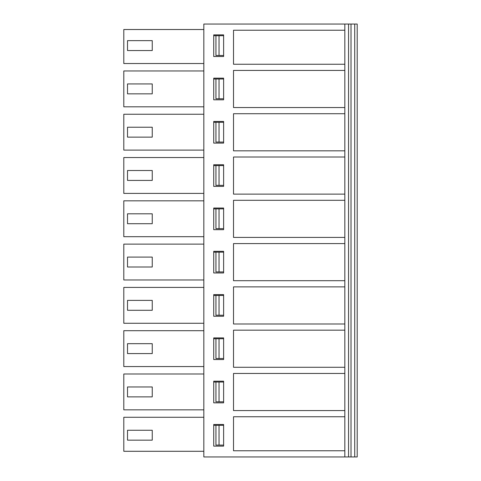 <?xml version="1.0" encoding="UTF-8"?>
<svg xmlns="http://www.w3.org/2000/svg" width="481" height="481" viewBox="0 0 481 481"><rect width="100%" height="100%" fill="white"/><g stroke="black" fill="none" stroke-linecap="round" stroke-linejoin="round"><path stroke-width="0.72" d="M213.726 56.517L223.623 56.517L213.726 56.517L213.726 34.872L213.726 56.517M233.513 64.25L344.835 64.25L233.513 64.25L233.513 30.237L233.513 64.25M223.623 34.872L213.726 34.872L223.623 34.872L223.623 56.517L223.623 34.872L223.623 35.702L219.035 35.702L223.623 35.702M203.83 24.05L357.203 24.05L203.83 24.05L203.83 456.95L344.835 456.95L344.835 24.05L344.835 456.95L203.83 456.95L203.83 24.05M344.835 30.237L233.513 30.237L344.835 30.237M344.835 450.763L233.513 450.763L233.513 416.75L344.835 416.75L233.513 416.75L233.513 450.763L344.835 450.763M344.835 410.57L233.513 410.57L233.513 373.46L344.835 373.46L233.513 373.46L233.513 410.57L344.835 410.57M344.835 367.28L233.513 367.28L233.513 330.17L344.835 330.17L233.513 330.17L233.513 367.28L344.835 367.28M344.835 323.99L233.513 323.99L233.513 286.88L344.835 286.88L233.513 286.88L233.513 323.99L344.835 323.99M344.835 280.7L233.513 280.7L233.513 243.59L344.835 243.59L233.513 243.59L233.513 280.7L344.835 280.7M344.835 237.41L233.513 237.41L233.513 200.3L344.835 200.3L233.513 200.3L233.513 237.41L344.835 237.41M344.835 194.12L233.513 194.12L233.513 157.01L344.835 157.01L233.513 157.01L233.513 194.12L344.835 194.12M344.835 150.83L233.513 150.83L233.513 113.72L344.835 113.72L233.513 113.72L233.513 150.83L344.835 150.83M344.835 107.54L233.513 107.54L233.513 70.43L344.835 70.43L233.513 70.43L233.513 107.54L344.835 107.54M223.623 424.482L223.623 446.127L213.726 446.127L213.726 424.482L223.623 424.482L213.726 424.482L213.726 446.127L223.623 446.127L223.623 424.482L223.623 425.312L219.035 425.312L223.623 425.312M223.623 381.192L223.623 402.837L213.726 402.837L213.726 381.192L223.623 381.192L213.726 381.192L213.726 402.837L223.623 402.837L223.623 381.192L223.623 382.022L219.035 382.022L223.623 382.022M223.623 337.902L223.623 359.547L213.726 359.547L213.726 337.902L223.623 337.902L213.726 337.902L213.726 359.547L223.623 359.547L223.623 337.902L223.623 338.732L219.035 338.732L223.623 338.732M223.623 294.612L223.623 316.257L213.726 316.257L213.726 294.612L223.623 294.612L213.726 294.612L213.726 316.257L223.623 316.257L223.623 294.612L223.623 295.442L219.035 295.442L223.623 295.442M223.623 251.322L223.623 272.967L213.726 272.967L213.726 251.322L223.623 251.322L213.726 251.322L213.726 272.967L223.623 272.967L223.623 251.322L223.623 252.152L219.035 252.152L223.623 252.152M223.623 208.032L223.623 229.677L213.726 229.677L213.726 208.032L223.623 208.032L213.726 208.032L213.726 229.677L223.623 229.677L223.623 208.032L223.623 208.862L219.035 208.862L223.623 208.862M223.623 164.742L223.623 186.387L213.726 186.387L213.726 164.742L223.623 164.742L213.726 164.742L213.726 186.387L223.623 186.387L223.623 164.742L223.623 165.572L219.035 165.572L223.623 165.572M223.623 121.452L223.623 143.097L213.726 143.097L213.726 121.452L223.623 121.452L213.726 121.452L213.726 143.097L223.623 143.097L223.623 121.452L223.623 122.282L219.035 122.282L223.623 122.282M223.623 78.162L223.623 99.807L213.726 99.807L213.726 78.162L223.623 78.162L213.726 78.162L213.726 99.807L223.623 99.807L223.623 78.162L223.623 78.992L219.035 78.992L223.623 78.992M357.203 456.95L344.835 456.95L348.545 456.95L348.545 24.05L348.545 456.95L351.016 456.95L351.016 24.05L351.016 456.95L354.725 456.95L354.725 24.05L354.725 456.95L357.203 456.95L357.203 24.05L357.203 456.95M223.623 55.495L215.945 55.495L215.945 35.702L213.726 35.702L219.035 35.702L219.035 55.495L223.623 55.495L223.623 56.517M223.623 98.785L215.945 98.785L215.945 78.992L213.726 78.992L219.035 78.992L219.035 98.785L223.623 98.785L223.623 99.807M223.623 142.075L215.945 142.075L215.945 122.282L213.726 122.282L219.035 122.282L219.035 142.075L223.623 142.075L223.623 143.097M223.623 185.365L215.945 185.365L215.945 165.572L213.726 165.572L219.035 165.572L219.035 185.365L223.623 185.365L223.623 186.387M223.623 228.655L215.945 228.655L215.945 208.862L213.726 208.862L219.035 208.862L219.035 228.655L223.623 228.655L223.623 229.677M223.623 271.945L215.945 271.945L215.945 252.152L213.726 252.152L219.035 252.152L219.035 271.945L223.623 271.945L223.623 272.967M223.623 315.235L215.945 315.235L215.945 295.442L213.726 295.442L219.035 295.442L219.035 315.235L223.623 315.235L223.623 316.257M223.623 358.525L215.945 358.525L215.945 338.732L213.726 338.732L219.035 338.732L219.035 358.525L223.623 358.525L223.623 359.547M223.623 401.815L215.945 401.815L215.945 382.022L213.726 382.022L219.035 382.022L219.035 401.815L223.623 401.815L223.623 402.837M223.623 445.105L215.945 445.105L215.945 425.312L213.726 425.312L219.035 425.312L219.035 445.105L223.623 445.105L223.623 446.127M123.797 29.521L203.83 29.521L123.797 29.521L123.797 63.534L123.797 33.947M215.939 55.495L219.035 55.495L219.035 35.702L215.945 35.702L215.945 55.495M215.939 98.785L219.035 98.785L219.035 78.992L215.945 78.992L215.945 98.785M215.939 142.075L219.035 142.075L219.035 122.282L215.945 122.282L215.945 142.075M215.939 185.365L219.035 185.365L219.035 165.572L215.945 165.572L215.945 185.365M215.939 228.655L219.035 228.655L219.035 208.862L215.945 208.862L215.945 228.655M215.939 271.945L219.035 271.945L219.035 252.152L215.945 252.152L215.945 271.945M215.939 315.235L219.035 315.235L219.035 295.442L215.945 295.442L215.945 315.235M215.939 358.525L219.035 358.525L219.035 338.732L215.945 338.732L215.945 358.525M215.939 401.815L219.035 401.815L219.035 382.022L215.945 382.022L215.945 401.815M215.939 445.105L219.035 445.105L219.035 425.312L215.945 425.312L215.945 445.105M203.83 451.286L123.797 451.286L203.83 451.286M123.797 63.534L203.83 63.534L123.797 63.534M203.83 417.274L123.797 417.274L123.797 451.286L123.797 417.274L203.83 417.274M123.797 451.286L123.797 446.861M127.507 50.547L127.507 40.651L127.507 50.547L152.249 50.547L127.507 50.547M152.249 40.651L152.249 50.547L152.249 40.651L127.507 40.651L152.249 40.651M123.797 77.237L123.797 70.954L203.83 70.954L123.797 70.954L123.797 106.824L203.83 106.824L123.797 106.824L123.797 70.954M203.83 114.244L123.797 114.244L123.797 150.114L203.83 150.114L123.797 150.114L123.797 114.244L203.83 114.244M123.797 120.527L123.797 114.244M203.83 157.534L123.797 157.534L123.797 193.404L203.83 193.404L123.797 193.404L123.797 157.534L203.83 157.534M123.797 163.817L123.797 157.534M203.83 200.824L123.797 200.824L123.797 236.694L203.83 236.694L123.797 236.694L123.797 200.824L203.83 200.824M123.797 207.107L123.797 200.824M203.83 244.114L123.797 244.114L123.797 279.984L203.83 279.984L123.797 279.984L123.797 244.114L203.83 244.114M123.797 250.397L123.797 244.114M203.83 287.404L123.797 287.404L123.797 323.274L203.83 323.274L123.797 323.274L123.797 287.404L203.83 287.404M123.797 293.687L123.797 287.404M203.83 330.694L123.797 330.694L123.797 366.564L203.83 366.564L123.797 366.564L123.797 330.694L203.83 330.694M123.797 336.977L123.797 330.694M123.797 380.267L123.797 373.984L203.83 373.984L123.797 373.984L123.797 409.854L203.83 409.854L123.797 409.854L123.797 373.984M127.507 440.157L127.507 430.261L127.507 440.157L152.249 440.157L127.507 440.157M152.249 430.261L152.249 440.157L152.249 430.261L127.507 430.261L152.249 430.261M127.507 93.837L127.507 83.941L127.507 93.837L152.249 93.837L127.507 93.837M152.249 83.941L152.249 93.837L152.249 83.941L127.507 83.941L152.249 83.941M127.507 137.127L127.507 127.231L127.507 137.127L152.249 137.127L127.507 137.127M152.249 127.231L152.249 137.127L152.249 127.231L127.507 127.231L152.249 127.231M127.507 180.417L127.507 170.521L127.507 180.417L152.249 180.417L127.507 180.417M152.249 170.521L152.249 180.417L152.249 170.521L127.507 170.521L152.249 170.521M127.507 223.707L127.507 213.811L127.507 223.707L152.249 223.707L127.507 223.707M152.249 213.811L152.249 223.707L152.249 213.811L127.507 213.811L152.249 213.811M127.507 266.997L127.507 257.101L127.507 266.997L152.249 266.997L127.507 266.997M152.249 257.101L152.249 266.997L152.249 257.101L127.507 257.101L152.249 257.101M127.507 310.287L127.507 300.391L127.507 310.287L152.249 310.287L127.507 310.287M152.249 300.391L152.249 310.287L152.249 300.391L127.507 300.391L152.249 300.391M127.507 353.577L127.507 343.681L127.507 353.577L152.249 353.577L127.507 353.577M152.249 343.681L152.249 353.577L152.249 343.681L127.507 343.681L152.249 343.681M127.507 396.867L127.507 386.971L127.507 396.867L152.249 396.867L127.507 396.867M152.249 386.971L152.249 396.867L152.249 386.971L127.507 386.971L152.249 386.971"/></g></svg>
